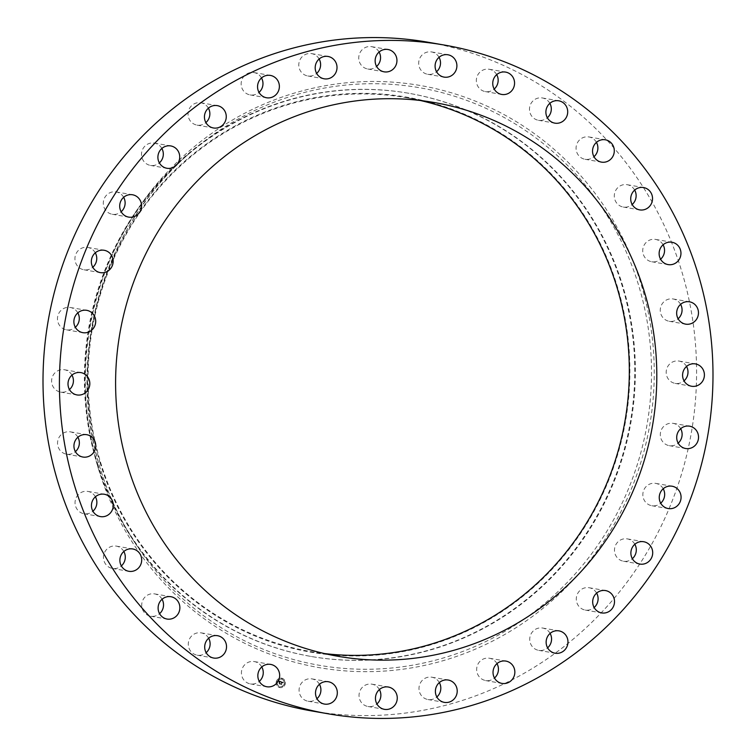 <?xml version="1.0" encoding="UTF-8"?>
<svg xmlns="http://www.w3.org/2000/svg" width="756" height="756" viewBox="0 0 756 756"><rect width="100%" height="100%" fill="white"/><g stroke="black" fill="none" stroke-linecap="round" stroke-linejoin="round"><path stroke-width="0.57" stroke-dasharray="3.78 2.83" d="M319.448 684.265A11.34 10.905 99.8 0 0 299.102 690.918A11.34 10.905 99.8 0 0 316.953 698.695M311.812 710.971A339.378 326.394 99.8 0 0 681.581 270.809A339.378 326.394 99.8 0 0 427.783 42.185M97.628 463.976A285.796 274.863 99.8 0 0 122.481 521.971A285.796 274.863 99.8 0 0 311.349 656.501A285.796 274.863 99.8 0 0 622.736 285.844A285.796 274.863 99.8 0 0 409.015 93.319A285.796 274.863 99.8 0 0 185.872 156.397A285.796 274.863 99.8 0 0 97.628 463.976M97.023 463.872A285.796 274.863 99.8 0 0 310.744 656.397A285.796 274.863 99.8 0 0 622.131 285.74A285.796 274.863 99.8 0 0 408.41 93.215A285.796 274.863 99.8 0 0 97.023 463.872M99.99 462.426A281.629 270.856 99.8 0 0 439.926 641.929A281.629 270.856 99.8 0 0 617.444 286.883A281.629 270.856 99.8 0 0 277.499 107.38A281.629 270.856 99.8 0 0 99.99 462.426M420.412 100.51A281.034 270.279 99.8 0 0 406.737 97.76A281.034 270.279 99.8 0 0 100.539 462.237A281.034 270.279 99.8 0 0 310.697 651.549A281.034 270.279 99.8 0 0 324.504 653.571M379.096 52.032A11.34 10.905 99.8 0 0 358.873 59.781A11.34 10.905 99.8 0 0 376.592 66.452M439.349 682.573A11.34 10.905 99.8 0 0 419.344 691.409A11.34 10.905 99.8 0 0 436.845 696.994M319.155 59.006A11.34 10.905 99.8 0 0 299.149 67.842A11.34 10.905 99.8 0 0 316.651 73.427M496.985 663.617A11.34 10.905 99.8 0 0 479.03 662.426A11.34 10.905 99.8 0 0 494.481 678.037M261.519 77.962A11.34 10.905 99.8 0 0 243.555 76.762A11.34 10.905 99.8 0 0 259.015 92.383M550.103 633.415A11.34 10.905 99.8 0 0 530.967 634.095A11.34 10.905 99.8 0 0 547.599 647.835M208.401 108.165A11.34 10.905 99.8 0 0 189.274 108.845A11.34 10.905 99.8 0 0 205.897 122.585M596.645 593.11A11.34 10.905 99.8 0 0 576.715 595.86A11.34 10.905 99.8 0 0 594.14 607.531M161.86 148.469A11.34 10.905 99.8 0 0 141.93 151.219A11.34 10.905 99.8 0 0 159.355 162.89M634.842 544.263A11.34 10.905 99.8 0 0 614.515 549.206A11.34 10.905 99.8 0 0 632.337 558.693M123.663 197.307A11.34 10.905 99.8 0 0 103.336 202.249A11.34 10.905 99.8 0 0 121.158 211.737M663.21 488.754A11.34 10.905 99.8 0 0 642.902 495.908A11.34 10.905 99.8 0 0 660.706 503.184M95.294 252.816A11.34 10.905 99.8 0 0 74.986 259.979A11.34 10.905 99.8 0 0 92.79 267.246M680.665 428.709A11.34 10.905 99.8 0 0 660.801 438.036A11.34 10.905 99.8 0 0 678.16 443.139M77.84 312.861A11.34 10.905 99.8 0 0 57.966 322.188A11.34 10.905 99.8 0 0 75.335 327.291M686.543 366.443A11.34 10.905 99.8 0 0 668.228 365.734A11.34 10.905 99.8 0 0 684.038 380.863M71.962 375.137A11.34 10.905 99.8 0 0 53.648 374.428A11.34 10.905 99.8 0 0 69.457 389.557M680.608 304.337A11.34 10.905 99.8 0 0 661.717 304.573A11.34 10.905 99.8 0 0 678.104 318.767M77.896 437.233A11.34 10.905 99.8 0 0 59.006 437.469A11.34 10.905 99.8 0 0 75.392 451.663M663.088 244.793A11.34 10.905 99.8 0 0 643.706 246.012A11.34 10.905 99.8 0 0 660.593 259.214M95.407 496.786A11.34 10.905 99.8 0 0 76.025 498.015A11.34 10.905 99.8 0 0 92.912 511.207M634.671 190.077A11.34 10.905 99.8 0 0 614.883 192.345A11.34 10.905 99.8 0 0 632.167 204.507M123.833 551.493A11.34 10.905 99.8 0 0 104.054 553.761A11.34 10.905 99.8 0 0 121.329 565.923M596.427 142.317A11.34 10.905 99.8 0 0 576.355 145.653A11.34 10.905 99.8 0 0 593.933 156.747M162.067 599.253A11.34 10.905 99.8 0 0 141.996 602.589A11.34 10.905 99.8 0 0 159.573 613.683M549.848 103.336A11.34 10.905 99.8 0 0 529.569 107.768A11.34 10.905 99.8 0 0 547.344 117.756M208.656 638.244A11.34 10.905 99.8 0 0 188.386 642.666A11.34 10.905 99.8 0 0 206.152 652.664M496.701 74.627A11.34 10.905 99.8 0 0 476.346 80.174A11.34 10.905 99.8 0 0 494.207 89.057M261.793 666.943A11.34 10.905 99.8 0 0 241.438 672.481A11.34 10.905 99.8 0 0 259.299 681.373M439.047 57.305A11.34 10.905 99.8 0 0 418.701 63.958A11.34 10.905 99.8 0 0 436.552 71.735M379.408 689.548A11.34 10.905 99.8 0 0 359.176 697.297A11.34 10.905 99.8 0 0 376.904 703.968M276.356 681.553A4.763 4.583 99.8 0 0 279.928 687.563A4.763 4.583 99.8 0 0 285.135 684.189A4.763 4.583 99.8 0 0 281.553 678.179A4.763 4.583 99.8 0 0 276.356 681.553M277.282 681.836A3.752 3.61 99.8 0 0 280.098 686.571A3.752 3.61 99.8 0 0 284.199 683.906A3.752 3.61 99.8 0 0 281.383 679.172A3.752 3.61 99.8 0 0 277.282 681.836M281.147 681.534L281.241 682.195L282.035 681.969L281.137 684.293L282.016 684.558L282.394 682.252L282.867 682.734L282.442 682.101L282.971 682.753L283.434 682.214L281.137 681.506L281.856 682.092L280.863 684.388L281.837 684.681L280.986 684.36L281.931 682.054L281.402 682.054L282.073 681.978L281.175 684.293L282.054 684.558L282.432 682.262L282.905 682.744L282.479 682.11L283.009 682.753L283.472 682.224L281.185 681.543M280.996 681.638L281.185 682.262L281.09 681.628M279.04 680.939L279.106 681.543L280.268 681.421L279.994 682.356L280.117 681.496L279.266 681.458L280.06 681.534L279.096 682.63L279.947 682.526L279.333 683.717L280.278 684L280.958 681.449L278.973 680.854L279.153 681.553L280.306 681.43L280.041 682.366L280.164 681.506L279.465 681.373L280.098 681.543L279.134 682.63L279.985 682.536L279.37 683.726L280.315 684.01L280.996 681.458L279.011 680.854M278.822 681.014L278.955 681.647L278.86 681.014M278.926 682.677L279.238 681.808L279.021 682.677M279.739 682.64L279.021 683.83L280.136 684.171L279.144 683.811L279.796 682.602L279.058 683.84L280.24 684.133L279.181 683.821L279.777 682.649M281.667 678.708L282.196 678.86L281.667 678.708M276.554 681.61L277.083 681.77L276.554 681.61M278.539 679.068L279.077 679.228L278.539 679.068M279.285 686.873L279.824 687.034L279.285 686.873M276.857 684.851L277.395 685.002L276.857 684.851M284.927 684.133L284.398 683.972L284.927 684.133M284.625 680.891L284.086 680.731L284.625 680.891M282.942 686.675L282.413 686.514L282.942 686.675M281.478 681.931L280.901 684.388L281.941 684.643L281.024 684.369L281.544 681.988M276.394 681.562A4.763 4.583 -80.2 0 1 281.591 678.189A4.763 4.583 -80.2 0 1 285.173 684.199A4.763 4.583 -80.2 0 1 279.966 687.573A4.763 4.583 -80.2 0 1 276.394 681.562M284.237 683.915A3.752 3.61 -80.2 0 1 280.136 686.571A3.752 3.61 -80.2 0 1 277.32 681.836A3.752 3.61 -80.2 0 1 281.421 679.181A3.752 3.61 -80.2 0 1 284.237 683.915M282.234 678.869L281.704 678.708L282.234 678.869M277.121 681.78L276.592 681.619L277.121 681.78M279.115 679.238L278.577 679.077L279.115 679.238M279.862 687.043L279.323 686.883L279.862 687.043M277.433 685.012L276.894 684.851L277.433 685.012M284.436 683.972L284.974 684.133L284.436 683.972M284.133 680.74L284.662 680.901L284.133 680.74M282.451 686.524L282.98 686.684L282.451 686.524M185.872 156.397L190.521 152.391C102.457 226.431 64.912 357.286 100.028 467.841A293.101 281.894 99.8 0 0 125.505 527.31L125.505 527.31A293.101 281.894 99.8 0 0 483.358 642.713A293.101 281.894 99.8 0 0 638.565 285.144A293.101 281.894 99.8 0 0 190.521 152.391L190.521 152.391A293.101 281.894 99.8 0 0 100.019 467.832C106.36 488.688 114.855 508.505 125.505 527.31L122.481 521.971M98.384 468.644A295.435 284.133 99.8 0 0 454.989 656.955A295.435 284.133 99.8 0 0 641.201 284.511A295.435 284.133 99.8 0 0 284.606 96.201A295.435 284.133 99.8 0 0 98.384 468.644M308.061 701.228L324.466 704.072M311.935 678.888L328.34 681.732M310.744 656.397L311.349 656.501M408.41 93.215L409.015 93.319M406.737 97.76L434.218 102.523M310.697 651.549L338.187 656.321M371.583 46.655L387.989 49.499M367.709 68.994L384.114 71.839M427.962 699.536L444.367 702.381M431.837 677.196L448.242 680.041M311.633 53.619L328.038 56.464M307.758 75.959L324.163 78.804M485.598 680.58L502.003 683.424M489.472 658.24L505.877 661.084M253.997 72.576L270.402 75.42M250.123 94.916L266.528 97.76M538.707 650.368L555.112 653.212M542.581 628.028L558.986 630.873M200.888 102.788L217.293 105.632M197.014 125.127L213.419 127.972M585.257 610.073L601.663 612.918M589.132 587.733L605.537 590.578M154.337 143.082L170.743 145.927M150.463 165.422L166.868 168.267M623.445 561.226L639.85 564.07M627.319 538.886L643.725 541.731M116.15 191.929L132.555 194.774M112.275 214.269L128.681 217.114M651.814 505.717L668.228 508.561M655.688 483.377L672.093 486.221M87.772 247.439L104.186 250.283M83.907 269.779L100.312 272.623M669.277 445.671L685.683 448.516M673.152 423.332L689.557 426.176M70.317 307.484L86.723 310.329M66.443 329.824L82.848 332.668M675.146 383.405L691.56 386.25M679.02 361.066L695.435 363.91M64.44 369.75L80.854 372.595M60.565 392.09L76.98 394.934M669.221 321.3L685.626 324.144M673.086 298.96L689.5 301.805M70.374 431.856L86.779 434.7M66.5 454.195L82.914 457.04M651.7 261.746L668.106 264.591M655.575 239.406L671.98 242.251M87.894 491.409L104.3 494.254M84.02 513.749L100.425 516.594M623.275 207.04L639.68 209.884M627.149 184.7L643.554 187.545M116.32 546.115L132.725 548.96M112.446 568.455L128.851 571.3M585.04 159.28L601.445 162.124M588.915 136.94L605.32 139.784M154.555 593.876L170.96 596.72M150.68 616.216L167.085 619.06M542.326 97.959L558.731 100.803M538.452 120.298L554.857 123.143M197.269 655.197L213.674 658.041M201.143 632.857L217.548 635.702M489.189 69.25L505.594 72.094M485.314 91.589L501.719 94.434M250.406 683.906L266.811 686.75M254.281 661.566L270.686 664.411M431.534 51.928L447.939 54.772M427.66 74.268L444.065 77.112M368.011 706.501L384.417 709.345M371.886 684.161L388.291 687.006"/><path stroke-width="1.13" d="M323.133 682.148A11.34 10.905 99.8 0 0 324.466 704.072A11.34 10.905 99.8 0 0 337.299 692.042A11.34 10.905 99.8 0 0 323.133 682.148M316.953 698.695A11.34 10.905 99.8 0 0 319.448 684.265M697.986 273.653A339.378 326.394 99.8 0 0 444.188 45.029A339.378 326.394 99.8 0 0 74.419 485.191A339.378 326.394 99.8 0 0 328.217 713.815A339.378 326.394 99.8 0 0 697.986 273.653M444.188 45.029L427.783 42.185A339.378 326.394 99.8 0 0 58.014 482.347A339.378 326.394 99.8 0 0 311.812 710.971L328.217 713.815M324.504 653.571A281.034 270.279 99.8 0 0 616.896 287.072A281.034 270.279 99.8 0 0 420.412 100.51M644.386 291.844A281.034 270.279 99.8 0 0 434.218 102.523A281.034 270.279 99.8 0 0 128.019 467A281.034 270.279 99.8 0 0 338.187 656.321A281.034 270.279 99.8 0 0 644.386 291.844M381.118 688.319A11.34 10.905 99.8 0 0 384.417 709.345A11.34 10.905 99.8 0 0 397.127 696.219A11.34 10.905 99.8 0 0 381.118 688.319M439.293 682.621A11.34 10.905 99.8 0 0 444.367 702.381A11.34 10.905 99.8 0 0 456.851 688.158A11.34 10.905 99.8 0 0 439.293 682.621M495.435 665.271A11.34 10.905 99.8 0 0 502.003 683.424A11.34 10.905 99.8 0 0 512.445 679.238A11.34 10.905 99.8 0 0 505.877 661.084A11.34 10.905 99.8 0 0 495.435 665.271M547.372 636.939A11.34 10.905 99.8 0 0 555.112 653.212A11.34 10.905 99.8 0 0 566.726 647.155A11.34 10.905 99.8 0 0 558.986 630.873A11.34 10.905 99.8 0 0 547.372 636.939M593.12 598.705A11.34 10.905 99.8 0 0 601.663 612.918A11.34 10.905 99.8 0 0 614.07 604.781A11.34 10.905 99.8 0 0 605.537 590.578A11.34 10.905 99.8 0 0 593.12 598.705M630.92 552.05A11.34 10.905 99.8 0 0 639.85 564.07A11.34 10.905 99.8 0 0 652.664 553.751A11.34 10.905 99.8 0 0 643.725 541.731A11.34 10.905 99.8 0 0 630.92 552.05M659.308 498.752A11.34 10.905 99.8 0 0 668.228 508.561A11.34 10.905 99.8 0 0 681.014 496.021A11.34 10.905 99.8 0 0 672.093 486.221A11.34 10.905 99.8 0 0 659.308 498.752M677.206 440.88A11.34 10.905 99.8 0 0 685.683 448.516A11.34 10.905 99.8 0 0 698.034 433.812A11.34 10.905 99.8 0 0 689.557 426.176A11.34 10.905 99.8 0 0 677.206 440.88M683.915 380.637A11.34 10.905 99.8 0 0 702.352 381.572A11.34 10.905 99.8 0 0 695.435 363.91A11.34 10.905 99.8 0 0 683.915 380.637M679.19 320.355A11.34 10.905 99.8 0 0 696.994 318.531A11.34 10.905 99.8 0 0 689.5 301.805A11.34 10.905 99.8 0 0 679.19 320.355M663.201 262.341A11.34 10.905 99.8 0 0 679.975 257.985A11.34 10.905 99.8 0 0 671.98 242.251A11.34 10.905 99.8 0 0 663.201 262.341M636.571 208.826A11.34 10.905 99.8 0 0 651.946 202.239A11.34 10.905 99.8 0 0 643.554 187.545A11.34 10.905 99.8 0 0 636.571 208.826M600.311 161.86A11.34 10.905 99.8 0 0 614.004 153.411A11.34 10.905 99.8 0 0 605.32 139.784A11.34 10.905 99.8 0 0 600.311 161.86M555.83 123.266A11.34 10.905 99.8 0 0 567.614 113.334A11.34 10.905 99.8 0 0 557.767 100.68A11.34 10.905 99.8 0 0 545.983 110.612A11.34 10.905 99.8 0 0 555.83 123.266M504.828 94.509A11.34 10.905 99.8 0 0 505.594 72.094A11.34 10.905 99.8 0 0 492.751 83.018A11.34 10.905 99.8 0 0 504.828 94.509M449.272 76.696A11.34 10.905 99.8 0 0 447.939 54.772A11.34 10.905 99.8 0 0 435.106 66.802A11.34 10.905 99.8 0 0 449.272 76.696M391.287 70.525A11.34 10.905 99.8 0 0 387.989 49.499A11.34 10.905 99.8 0 0 375.278 62.625A11.34 10.905 99.8 0 0 391.287 70.525M333.112 76.224A11.34 10.905 99.8 0 0 328.038 56.464A11.34 10.905 99.8 0 0 315.554 70.686A11.34 10.905 99.8 0 0 333.112 76.224M276.97 93.574A11.34 10.905 99.8 0 0 270.402 75.42A11.34 10.905 99.8 0 0 259.96 79.607A11.34 10.905 99.8 0 0 266.528 97.76A11.34 10.905 99.8 0 0 276.97 93.574M225.033 121.905A11.34 10.905 99.8 0 0 217.293 105.632A11.34 10.905 99.8 0 0 205.679 111.69A11.34 10.905 99.8 0 0 213.419 127.972A11.34 10.905 99.8 0 0 225.033 121.905M179.285 160.14A11.34 10.905 99.8 0 0 170.743 145.927A11.34 10.905 99.8 0 0 158.335 154.063A11.34 10.905 99.8 0 0 166.868 168.267A11.34 10.905 99.8 0 0 179.285 160.14M141.485 206.794A11.34 10.905 99.8 0 0 132.555 194.774A11.34 10.905 99.8 0 0 119.741 205.093A11.34 10.905 99.8 0 0 128.681 217.114A11.34 10.905 99.8 0 0 141.485 206.794M113.098 260.092A11.34 10.905 99.8 0 0 104.186 250.283A11.34 10.905 99.8 0 0 91.391 262.823A11.34 10.905 99.8 0 0 100.312 272.623A11.34 10.905 99.8 0 0 113.098 260.092M95.199 317.964A11.34 10.905 99.8 0 0 86.723 310.329A11.34 10.905 99.8 0 0 74.371 325.033A11.34 10.905 99.8 0 0 82.848 332.668A11.34 10.905 99.8 0 0 95.199 317.964M88.49 378.208A11.34 10.905 99.8 0 0 70.053 377.272A11.34 10.905 99.8 0 0 76.98 394.934A11.34 10.905 99.8 0 0 88.49 378.208M93.215 438.489A11.34 10.905 99.8 0 0 75.411 440.313A11.34 10.905 99.8 0 0 82.914 457.04A11.34 10.905 99.8 0 0 93.215 438.489M109.204 496.503A11.34 10.905 99.8 0 0 92.43 500.859A11.34 10.905 99.8 0 0 100.425 516.594A11.34 10.905 99.8 0 0 109.204 496.503M135.834 550.018A11.34 10.905 99.8 0 0 120.459 556.605A11.34 10.905 99.8 0 0 128.851 571.3A11.34 10.905 99.8 0 0 135.834 550.018M172.094 596.985A11.34 10.905 99.8 0 0 158.401 605.433A11.34 10.905 99.8 0 0 167.085 619.06A11.34 10.905 99.8 0 0 172.094 596.985M216.575 635.579A11.34 10.905 99.8 0 0 204.791 645.511A11.34 10.905 99.8 0 0 214.647 658.164A11.34 10.905 99.8 0 0 226.431 648.232A11.34 10.905 99.8 0 0 216.575 635.579M267.577 664.335A11.34 10.905 99.8 0 0 266.811 686.75A11.34 10.905 99.8 0 0 279.654 675.826A11.34 10.905 99.8 0 0 267.577 664.335M376.592 66.452A11.34 10.905 99.8 0 0 379.096 52.032M436.845 696.994A11.34 10.905 99.8 0 0 439.349 682.573M316.651 73.427A11.34 10.905 99.8 0 0 319.155 59.006M494.481 678.037A11.34 10.905 99.8 0 0 496.985 663.617M259.015 92.383A11.34 10.905 99.8 0 0 261.519 77.962M547.599 647.835A11.34 10.905 99.8 0 0 550.103 633.415M205.897 122.585A11.34 10.905 99.8 0 0 208.401 108.165M594.14 607.531A11.34 10.905 99.8 0 0 596.645 593.11M159.355 162.89A11.34 10.905 99.8 0 0 161.86 148.469M632.337 558.693A11.34 10.905 99.8 0 0 634.842 544.263M121.158 211.737A11.34 10.905 99.8 0 0 123.663 197.307M660.706 503.184A11.34 10.905 99.8 0 0 663.21 488.754M92.79 267.246A11.34 10.905 99.8 0 0 95.294 252.816M678.16 443.139A11.34 10.905 99.8 0 0 680.665 428.709M75.335 327.291A11.34 10.905 99.8 0 0 77.84 312.861M684.038 380.863A11.34 10.905 99.8 0 0 686.543 366.443M69.457 389.557A11.34 10.905 99.8 0 0 71.962 375.137M678.104 318.767A11.34 10.905 99.8 0 0 680.608 304.337M75.392 451.663A11.34 10.905 99.8 0 0 77.896 437.233M660.593 259.214A11.34 10.905 99.8 0 0 663.088 244.793M92.912 511.207A11.34 10.905 99.8 0 0 95.407 496.786M632.167 204.507A11.34 10.905 99.8 0 0 634.671 190.077M121.329 565.923A11.34 10.905 99.8 0 0 123.833 551.493M593.933 156.747A11.34 10.905 99.8 0 0 596.427 142.317M159.573 613.683A11.34 10.905 99.8 0 0 162.067 599.253M547.344 117.756A11.34 10.905 99.8 0 0 549.848 103.336M206.152 652.664A11.34 10.905 99.8 0 0 208.656 638.244M494.207 89.057A11.34 10.905 99.8 0 0 496.701 74.627M259.299 681.373A11.34 10.905 99.8 0 0 261.793 666.943M436.552 71.735A11.34 10.905 99.8 0 0 439.047 57.305M376.904 703.968A11.34 10.905 99.8 0 0 379.408 689.548"/></g></svg>
